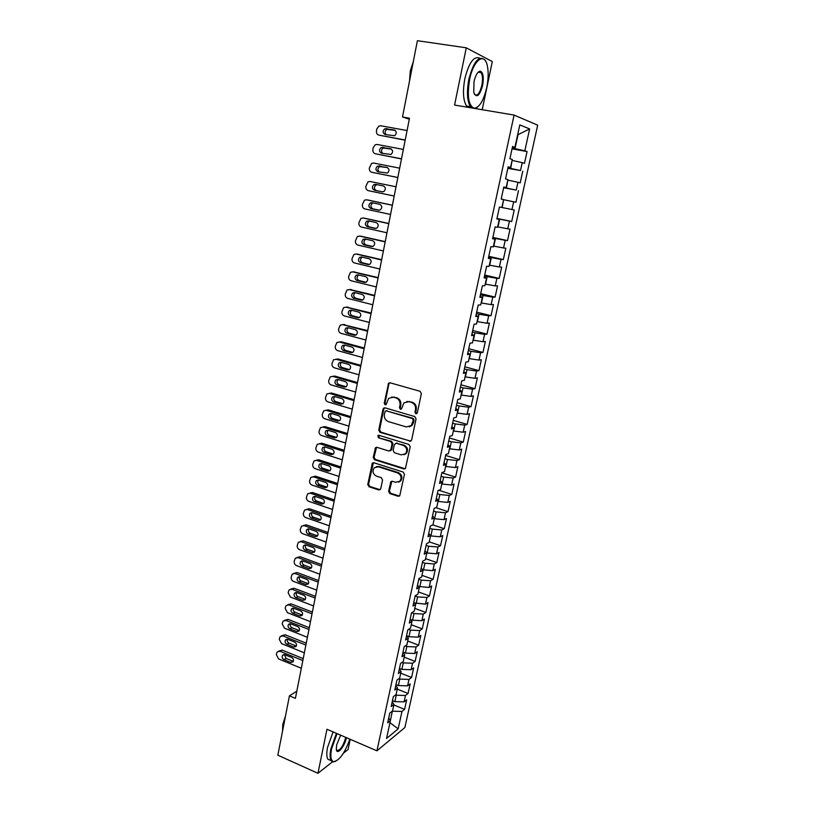 <?xml version="1.0" encoding="UTF-8"?>
<svg xmlns="http://www.w3.org/2000/svg" width="814" height="814" viewBox="0 0 814 814"><rect width="100%" height="100%" fill="white"/><g stroke="black" fill="none" stroke-linecap="round" stroke-linejoin="round"><path stroke-width="1.22" d="M415.893 413.787L417.328 412.861L421.367 393.589L420.055 391.29L390.089 382.804L388.614 383.17L384.218 403.195L385.103 404.782L386.151 404.527L388.644 398.372L393.427 397.191L395.899 397.904C399.043 399.175 400.407 401.607 400.01 405.189L399.501 407.661L400.407 409.259L401.475 408.984L403.917 402.889L408.852 401.638L411.355 402.36C414.519 403.642 415.903 406.094 415.496 409.696L414.977 412.179L415.893 413.787M406.817 401.475L412.138 402.187C415.303 403.469 416.687 405.911 416.28 409.513L415.761 411.996L416.829 413.634M389.825 382.753L388.889 384.005L385.032 403.032L386.019 404.639M391.514 397.018L396.713 397.741C399.837 399.013 401.21 401.434 400.814 405.016L400.305 407.488L401.333 409.106M388.604 491.31L389.865 493.589L398.107 496.286L399.725 495.858L404.456 474.338L403.174 472.049L373.86 462.759L372.344 463.135L367.745 484.503L368.986 486.752L378.785 489.957L380.749 488.746L382.56 479.955L381.298 477.686L376.414 476.119C372.822 474.053 372.1 471.275 374.226 467.796L378.317 466.778L397.608 472.914C401.2 474.928 401.974 477.686 399.928 481.186L395.655 482.305L392.419 481.267L390.842 481.674L388.604 491.31L389.407 491.015L390.669 493.284L399.511 496.052M296.815 691.167L289.438 695.838L295.401 698.371L409.493 118.213L402.503 116.972L409.289 119.241M289.438 695.838L277.839 755.199L317.959 773.3L332.488 761.823M482.214 109.707L492.307 61.589L466.28 47.812L454.578 105.057L514.082 115.079L376.933 750.834L326.963 729.263L317.959 773.3M466.28 47.812L417.399 40.7L402.503 116.972M409.595 441.33L411.63 440.048L416.066 418.864L414.774 416.565L385.012 407.834L383.007 409.137L378.764 430.087L380.026 432.346L410.867 441.178M410.236 446.754L405.423 468.538L403.825 468.956L374.481 459.696L373.229 457.437L375.478 447.71L376.994 447.334L388.848 451.017L390.842 449.755L392.063 443.823L390.791 441.554L378.418 437.759L377.859 435.551L378.917 435.297L408.943 444.454L410.236 446.754M514.082 115.079L537.688 125.173L404.884 727.513L376.933 750.834M512.057 148.85L527.065 151.577L524.847 150.793L529.629 128.938L519.79 124.908L514.926 147.324L512.566 146.489L509.92 158.71L512.291 159.463L510.531 167.531L508.16 166.829L505.535 178.958L507.916 179.589L506.176 187.596L503.785 187.006L501.18 199.043L503.581 199.572L501.851 207.519L499.45 207.041L496.855 218.986L499.277 219.393L497.558 227.289L495.136 226.923L492.572 238.787L494.993 239.082L493.294 246.917L490.862 246.662L488.308 258.435L490.75 258.618L489.061 266.392L486.619 266.249L484.086 277.94L486.538 278.012L484.869 285.734L482.407 285.704L479.894 297.303L482.356 297.273L480.698 304.935L478.225 305.006L475.722 316.524L478.205 316.381L476.556 323.992L474.063 324.165L471.591 335.602L474.084 335.358L472.446 342.908L469.943 343.193L467.48 354.538L469.993 354.202L468.365 361.701L465.852 362.077L463.41 373.351L465.934 372.904L464.316 380.352L461.792 380.83L459.361 392.022L461.904 391.473L460.297 398.87L457.753 399.45L455.352 410.551L457.895 409.91L456.308 417.246L453.744 417.928L451.363 428.958L453.927 428.215L452.34 435.51L449.776 436.284L447.395 447.232L449.979 446.398L448.402 453.632L445.828 454.507L443.467 465.374L446.052 464.448L444.495 471.632L441.9 472.598L439.56 483.394L442.165 482.366L440.608 489.499L438.013 490.557L435.683 501.282L438.298 500.162L436.762 507.254L434.147 508.404L431.837 519.047L434.462 517.836L432.936 524.877L430.301 526.109L428.011 536.68L430.647 535.388L429.131 542.378L426.495 543.701L424.216 554.202L426.862 552.818L425.356 559.757L422.71 561.172L420.451 571.591L423.107 570.126L421.611 577.014L418.945 578.52L416.707 588.868L419.373 587.311L417.887 594.159L415.211 595.746L412.993 606.023L415.659 604.385L414.184 611.182L411.508 612.85L409.3 623.056L411.986 621.336L410.521 628.093L407.824 629.843L405.626 639.977L408.323 638.176L406.868 644.881L404.171 646.713L401.984 656.786L404.69 654.904L403.245 661.558L400.539 663.471L398.372 673.473L401.088 671.519L399.654 678.133L396.927 680.117L394.78 690.048L397.507 688.013L396.072 694.586L393.345 696.652L391.208 706.521L393.945 704.405L392.531 710.927L389.794 713.074L387.668 722.873L390.405 720.685L388.716 718.04M527.065 151.577L524.47 163.349L522.242 162.647L520.522 170.513L507.936 167.857M507.834 168.356L520.522 170.513M522.761 171.184L520.187 182.875L517.948 182.275L516.229 190.089L503.683 187.495M503.632 187.729L516.229 190.089M518.477 190.649L515.934 202.259L513.675 201.77L511.975 209.524L501.862 207.478M496.978 218.427L511.711 221.5L514.234 209.971L511.975 209.524M511.711 221.5L509.432 221.113L507.743 228.815L497.659 226.841M492.867 237.434L507.509 240.608L510.022 229.161L507.743 228.815M507.509 240.608L505.219 240.323L503.551 247.975L493.477 246.062M488.776 256.308L503.347 259.574L505.84 248.209L503.551 247.975M503.347 259.574L501.037 259.401L499.379 266.992L489.336 265.15M484.706 275.051L499.206 278.408L501.689 267.124L499.379 266.992M499.206 278.408L496.896 278.337L495.238 285.877L485.215 284.106M480.677 293.661L495.105 297.11L497.568 285.907L495.238 285.877M495.105 297.11L492.775 297.141L491.127 304.629L481.135 302.92M476.668 312.149L491.025 315.679L493.467 304.558L491.127 304.629M491.025 315.679L488.685 315.812L487.057 323.239L477.075 321.611M472.7 330.494L486.976 334.127L489.407 323.077L487.057 323.239M486.976 334.127L484.615 334.351L482.997 341.727L473.046 340.16M468.742 348.718L482.956 352.431L485.368 341.463L482.997 341.727M482.956 352.431L480.586 352.757L478.978 360.083L469.047 358.577M464.825 366.819L478.968 370.614L481.359 359.717L478.978 360.083M478.968 370.614L476.577 371.031L474.989 378.307L465.069 376.872M460.928 384.788L475 388.675L477.37 377.849L474.989 378.307M475 388.675L472.598 389.184L471.021 396.408L461.131 395.034M457.061 402.635L471.062 406.603L473.422 395.858L471.021 396.408M471.062 406.603L468.65 407.204L467.083 414.377L457.214 413.064M453.225 420.36L467.155 424.409L469.495 413.736L467.083 414.377M467.155 424.409L464.733 425.101L463.166 432.234L453.327 430.982M449.409 437.963L463.268 442.094L465.598 431.501L463.166 432.234M463.268 442.094L460.836 442.877L459.279 449.959L449.46 448.768M445.614 455.443L459.411 459.656L461.721 449.135L459.279 449.959M459.411 459.656L456.969 460.531L455.423 467.562L445.624 466.432M441.86 472.812L455.586 477.096L457.875 466.646L455.423 467.562M455.586 477.096L453.123 478.062L451.597 485.042L441.819 483.974M438.746 490.262L451.78 494.424L454.059 484.045L451.597 485.042M451.78 494.424L449.308 495.472L447.792 502.411L438.034 501.393M435.836 507.661L447.995 511.63L450.264 501.322L447.792 502.411M447.995 511.63L445.523 512.769L444.006 519.647L434.269 518.701M432.844 524.918L444.251 528.724L446.499 518.477L444.006 519.647M444.251 528.724L441.758 529.945L440.262 536.782L430.545 535.887M429.243 541.849L440.516 545.695L442.755 535.52L440.262 536.782M440.516 545.695L438.013 546.998L436.528 553.795L426.831 552.95M425.6 558.648L436.813 562.555L439.031 552.452L436.528 553.795M436.813 562.555L434.3 563.939L432.824 570.685L422.781 569.769M421.967 575.345L433.14 579.303L435.337 569.271L432.824 570.685M433.14 579.303L430.616 580.769L429.151 587.474L418.579 586.416M418.376 591.92L429.487 595.94L431.674 585.978L429.151 587.474M429.487 595.94L426.953 597.486L425.498 604.141L414.458 602.95M414.794 608.384L425.854 612.464L428.032 602.564L425.498 604.141M425.854 612.464L423.311 614.092L421.866 620.706L412.556 620.197L410.419 619.393M411.243 624.745L422.252 628.886L424.409 619.047L421.866 620.706M422.252 628.886L419.698 630.585L418.264 637.159L408.974 636.701L406.542 635.775M407.712 640.994L418.671 645.197L420.818 635.419L418.264 637.159M418.671 645.197L416.107 646.977L414.682 653.5L405.413 653.093L402.991 652.156M404.212 657.142L415.109 661.395L417.246 651.688L414.682 653.5M415.109 661.395L412.545 663.247L411.121 669.729L401.872 669.383L399.46 668.426M400.722 673.178L411.579 677.492L413.695 667.846L411.121 669.729M411.579 677.492L408.994 679.415L407.59 685.856L398.361 685.561L395.96 684.594M397.263 689.112L408.068 693.477L410.175 683.892L407.59 685.856M408.068 693.477L405.484 695.482L404.08 701.871L394.861 701.627L392.48 700.651M393.823 704.944L404.578 709.36L406.674 699.847L404.08 701.871M404.578 709.36L401.984 711.436L398.158 728.866L386.548 738.461L390.405 720.685M393.945 704.405L392.226 701.821M390.069 722.242L392.368 711.049M401.984 711.436L392.786 711.222M398.158 728.866L389.977 722.669M397.507 688.013L395.767 685.49M394.861 701.627L396.255 695.207L395.604 694.942M405.484 695.482L396.255 695.207M401.088 671.519L399.328 669.057M398.361 685.561L399.755 679.1L398.829 678.723M408.994 679.415L399.755 679.1M404.69 654.904L402.91 652.513M401.872 669.383L403.286 662.881L402.065 662.403M412.545 663.247L403.286 662.881M408.323 638.176L406.522 635.846M405.413 653.093L406.827 646.55L405.291 645.95M416.107 646.977L406.827 646.55M411.986 621.336L410.164 619.078M408.974 636.701L410.398 630.107L408.516 629.395M419.698 630.585L410.398 630.107M415.659 604.385L413.817 602.187M412.556 620.197L414 613.563L411.721 612.718M423.311 614.092L414 613.563M419.373 587.311L417.501 585.185M416.168 603.581L417.613 596.906L415.16 596.011M426.953 597.486L417.613 596.906M423.107 570.126L421.214 568.06M419.8 586.853L421.255 580.128L418.793 579.253M430.616 580.769L421.255 580.128M426.862 552.818L424.949 550.824M423.453 570.014L424.928 563.247L422.446 562.372M434.3 563.939L424.928 563.247M430.647 535.388L428.713 533.465M427.136 553.052L428.622 546.245L426.129 545.39M438.013 546.998L428.622 546.245M434.462 517.836L432.499 515.984M430.85 535.988L432.336 529.131L429.833 528.286M441.758 529.945L432.336 529.131M438.298 500.162L436.314 498.392M434.584 518.803L436.08 511.894L433.567 511.07M445.523 512.769L436.08 511.894M442.165 482.366L440.15 480.667M438.339 501.495L439.855 494.536L437.322 493.732M449.308 495.472L439.855 494.536M446.052 464.448L444.017 462.82M442.124 484.076L443.65 477.065L441.107 476.271M453.123 478.062L443.65 477.065M449.979 446.398L447.914 444.841M445.94 466.524L447.466 459.472L444.912 458.689M456.969 460.531L447.466 459.472M453.927 428.215L451.841 426.74M449.776 448.86L451.322 441.758L448.748 440.995M460.836 442.877L451.322 441.758M457.895 409.91L455.789 408.516M453.642 431.074L455.189 423.921L452.615 423.168M464.733 425.101L455.189 423.921M461.904 391.473L459.768 390.15M457.529 413.156L459.096 405.962L456.501 405.219M468.65 407.204L459.096 405.962M465.934 372.904L463.777 371.662M461.446 395.126L463.024 387.871L460.419 387.149M472.598 389.184L463.024 387.871M469.993 354.202L467.806 353.042M465.394 376.953L466.982 369.658L464.367 368.946M476.577 371.031L466.982 369.658M474.084 335.358L471.876 334.279M469.373 358.669L470.97 351.312L468.335 350.62M480.586 352.757L470.97 351.312M478.205 316.381L475.966 315.394M473.372 340.242L474.979 332.834L472.334 332.163M484.615 334.351L474.979 332.834M482.356 297.273L480.097 296.357M477.401 321.693L479.019 314.235L476.363 313.573M488.685 315.812L479.019 314.235M486.538 278.012L484.249 277.198M481.461 303.001L483.089 295.492L480.423 294.851M492.775 297.141L483.089 295.492M490.75 258.618L488.431 257.885M485.551 284.188L487.189 276.618L484.503 275.997M496.896 278.337L487.189 276.618M494.993 239.082L492.643 238.441M489.662 265.232L491.32 257.611L488.624 257.01M501.037 259.401L491.32 257.611M499.277 219.393L496.886 218.844M493.813 246.143L495.482 238.461L492.765 237.881M505.219 240.323L495.482 238.461M497.995 226.913L499.674 219.18L496.937 218.61M509.432 221.113L499.674 219.18M506.176 187.596L503.754 187.2M502.197 207.539L503.551 199.684M513.675 201.77L503.886 199.756M510.531 167.531L508.078 167.226M506.44 188.034L507.804 180.128M517.948 182.275L508.139 180.189M514.926 147.324L512.433 147.1M510.704 168.386L512.077 160.419M522.242 162.647L512.423 160.48M343.416 753.184L348.066 749.521L350.203 739.295M524.847 150.793L512.23 148.087M515.008 148.586L518.04 134.646L529.629 128.938M384.676 407.773L383.832 408.954L379.589 429.884L380.85 432.132L410.378 441.107M413.319 420.156L412.413 418.549L386.294 410.856L385.246 411.121L384.371 414.357C383.984 417.897 385.348 420.319 388.441 421.611L406.247 426.923L411.294 425.6L413.319 420.156L414.092 419.963L413.186 418.355L412.413 418.549M386.192 410.836L413.186 418.355M409.34 426.862L412.077 425.396L413.553 422.568L412.769 422.761M414.092 419.963L413.553 422.568M376.567 447.262L374.053 457.193L375.305 459.442L405.168 468.762M390.12 450.844L391.646 449.521L392.867 443.599L391.595 441.33L378.418 437.759M378.775 435.256L379.232 437.545M401.271 454.873L405.525 453.754C407.661 450.193 406.898 447.395 403.245 445.37L396.367 443.264L394.363 444.536L393.131 450.468L394.403 452.737L401.271 454.873M404.131 454.741L406.308 453.51C408.445 449.949 407.692 447.161 404.039 445.136L403.245 445.37M395.909 443.192L404.039 445.136M391.87 481.196L389.407 491.015M398.697 482.112L400.722 480.901C402.767 477.401 401.994 474.643 398.402 472.639L397.608 472.914M376.302 466.656L379.141 466.514L398.402 472.639M373.392 462.688L368.569 484.218L369.821 486.467L380.148 489.743M405.199 140.008L378.988 135.144C377.065 134.554 376.221 133.109 376.465 130.8L376.821 128.938L378.917 126.048L380.779 125.773L407.061 130.545M405.168 140.201L378.988 135.144M395.146 130.382L386.792 129.365C384.737 131.034 384.554 132.835 386.253 134.737M385.164 134.544L394.587 135.745C396.927 133.425 396.784 131.502 394.19 129.965L384.798 128.765C382.448 131.054 382.57 132.987 385.164 134.544M401.506 158.822L375.417 153.775C373.504 153.174 372.659 151.73 372.904 149.44L373.25 147.588L375.264 144.77L377.197 144.475L403.347 149.43M401.485 158.934L375.417 153.775M391.31 149.043L383.14 148.036C381.074 149.837 380.983 151.658 382.855 153.48M381.562 153.225L391.005 154.467C393.264 152.167 393.101 150.254 390.537 148.748L381.135 147.507C378.856 149.796 378.998 151.699 381.562 153.225M397.832 177.503L371.866 172.283C369.963 171.673 369.129 170.228 369.363 167.959L371.632 163.37L373.636 163.044L399.664 168.172M397.822 177.533L371.866 172.283M387.433 167.572L379.507 166.585C377.411 168.59 377.442 170.421 379.599 172.11M377.981 171.785L387.444 173.056C389.621 170.767 389.448 168.885 386.915 167.399L377.493 166.127C375.295 168.396 375.458 170.289 377.981 171.785M469.607 79.558C466.971 96.215 468.498 105.769 474.196 108.231C479.405 107.621 483.597 100.712 486.752 87.515C488.431 79.121 488.614 71.846 487.311 65.68C484.534 51.73 473.351 60.033 469.607 79.558M477.777 106.899L475.223 108.537M471.632 107.926L470.451 106.675C467.114 101.058 466.575 91.962 468.844 79.375C473.565 61.538 478.907 55.077 484.849 59.971L485.551 61.111M474.023 81.604C475.61 74.959 477.696 71.479 480.291 71.164C483.19 72.487 483.954 77.289 482.59 85.582C479.446 96.184 476.505 98.453 473.748 92.389L474.023 81.604M474.359 94.2L474.43 94.322C477.218 96.561 479.69 93.59 481.847 85.399C482.926 79.589 482.682 75.336 481.115 72.65L479.66 71.693L478.042 72.283M410.775 74.623L412.433 66.168M409.534 81.013L410.276 70.91L413.298 61.742M467.704 107.265L466.524 106.013C463.146 100.407 462.586 91.31 464.835 78.744C468.976 62.475 473.972 55.637 479.833 58.232M337.047 733.618L331.573 748.911C330.158 756.481 330.82 760.724 333.567 761.65C339.265 760.775 344.688 753.276 349.837 739.143M335.744 761.324L332.926 761.955L331.206 760.693C329.863 758.475 329.751 754.537 330.86 748.911L336.426 733.343M346.418 737.667C344.698 746.57 336.976 755.687 336.314 749.44L336.62 745.044L340.628 735.164M336.386 749.806L336.569 750.152C339.794 751.159 342.867 746.937 345.777 737.484L345.787 737.392M282.55 731.084L283.832 724.521M282.56 730.982L282.784 724.368L285.49 716.035M330.779 760.51L327.9 759.228C326.556 757 326.434 753.072 327.533 747.445L333.089 731.908M396.001 186.782L370.105 181.491L396.001 186.793M394.18 196.052L368.345 190.669C366.453 190.049 365.618 188.604 365.852 186.345L368.04 181.837L370.105 181.491M377.269 184.686L375.895 185.012C373.779 187.261 373.952 189.113 376.444 190.588L382.631 191.88M374.43 190.222L382.173 191.829L383.903 191.524C386.009 189.245 385.816 187.383 383.313 185.928L375.569 184.33L373.891 184.615C371.754 186.874 371.937 188.746 374.43 190.222L376.444 190.588M392.389 205.189L368.366 200.102M390.557 214.479L364.845 208.923C362.963 208.292 362.128 206.848 362.362 204.599L364.469 200.173L366.595 199.817L392.368 205.281M373.361 202.961L372.324 203.307C370.268 205.535 370.462 207.377 372.924 208.832L379.375 210.216M370.899 208.526L378.602 210.185L380.382 209.859C382.417 207.601 382.204 205.759 379.741 204.324L372.029 202.686L370.299 202.981C368.243 205.22 368.437 207.071 370.899 208.526L372.924 208.832M388.787 223.474L364.652 218.213M386.955 232.784L361.365 227.055C359.493 226.414 358.669 224.969 358.893 222.741L360.928 218.396L363.105 218.01L388.756 223.647M369.617 221.143L368.773 221.479C366.778 223.697 367.002 225.519 369.424 226.943L376.048 228.419M367.399 226.709L375.061 228.419L376.882 228.073C378.856 225.834 378.622 224.013 376.19 222.598L368.518 220.899L366.748 221.225C364.753 223.443 364.967 225.275 367.399 226.709L369.424 226.943M385.215 241.636L360.978 236.213M383.384 250.956L357.916 245.075C356.054 244.414 355.23 242.979 355.453 240.751L357.417 236.487L359.646 236.08L385.164 241.89M365.954 239.214L365.252 239.53C363.319 241.727 363.553 243.528 365.944 244.933L372.71 246.489M363.919 244.77L371.54 246.53L373.402 246.164C375.315 243.946 375.071 242.134 372.67 240.74L365.028 239.001L363.217 239.336C361.284 241.544 361.518 243.355 363.919 244.77L365.944 244.933M381.674 259.666L357.315 254.1M379.833 269.017L354.487 262.963C352.635 262.291 351.811 260.856 352.035 258.649L353.927 254.456L356.196 254.029L381.603 260.002M362.342 257.163L361.752 257.448C359.89 259.635 360.134 261.416 362.495 262.81L369.353 264.438M360.46 262.708L368.05 264.509L369.953 264.143C371.795 261.935 371.53 260.144 369.159 258.771L361.558 256.98L359.717 257.326C357.845 259.524 358.089 261.314 360.46 262.708L362.495 262.81M378.144 277.584L353.693 271.896M376.302 286.945L351.088 280.728C349.237 280.057 348.423 278.612 348.646 276.424L350.468 272.303L352.788 271.866L378.062 277.991M358.771 274.99L358.282 275.254C356.471 277.421 356.736 279.192 359.066 280.565L366.015 282.265M357.02 280.525L364.58 282.377L366.514 281.99C368.304 279.802 368.03 278.032 365.69 276.668L358.119 274.837L356.237 275.193C354.426 277.371 354.69 279.141 357.02 280.525L359.066 280.565M374.654 295.38L350.101 289.57M372.802 304.751L347.7 298.382C345.858 297.69 345.044 296.255 345.268 294.078L347.029 290.028L349.389 289.57L374.552 295.869M355.24 292.704L354.833 292.938C353.083 295.085 353.357 296.845 355.657 298.199L362.678 299.969M353.612 298.219L361.131 300.122L363.095 299.725C364.835 297.558 364.54 295.797 362.23 294.454L354.701 292.572L352.788 292.948C351.027 295.106 351.302 296.856 353.612 298.219L355.657 298.199M371.174 313.054L346.54 307.153M369.322 322.446L344.342 315.913C342.511 315.222 341.697 313.787 341.921 311.62L343.62 307.641L346.021 307.163L371.062 313.614M351.75 310.297L351.414 310.51C349.715 312.637 350 314.377 352.279 315.71L359.361 317.552M350.224 315.801L357.702 317.745L359.707 317.338C361.385 315.181 361.08 313.451 358.801 312.118L351.302 310.185L349.359 310.572C347.659 312.708 347.944 314.458 350.224 315.801L352.279 315.71M367.724 330.606L342.999 324.623M365.873 340.018L341.005 333.333C339.173 332.621 338.37 331.196 338.593 329.039L340.232 325.132L342.674 324.644L367.592 331.247M348.29 327.777L348.016 327.961C346.367 330.067 346.662 331.786 348.911 333.109L356.044 335.022M346.856 333.262L354.304 335.256L356.329 334.829C357.957 332.702 357.651 330.983 355.392 329.67L347.934 327.686L345.96 328.083C344.302 330.209 344.607 331.929 346.856 333.262L348.911 333.109M364.296 348.046L341.412 341.819L339.499 341.982M362.434 357.468L337.688 350.641C335.867 349.918 335.073 348.484 335.287 346.347L336.874 342.501L339.346 342.002L364.153 348.758M344.851 345.146L344.648 345.289C343.04 347.385 343.355 349.084 345.574 350.396L352.757 352.37M343.518 350.61L350.926 352.645L352.981 352.218C354.558 350.101 354.232 348.392 352.004 347.1L344.587 345.065L342.582 345.482C340.974 347.578 341.29 349.287 343.518 350.61L345.574 350.396M360.887 365.374L338.115 359.005L336.04 359.249L360.734 366.147M359.025 374.806L334.391 367.826C332.58 367.094 331.786 365.669 332 363.532L333.537 359.757L338.115 359.005M341.453 362.393L341.3 362.505C339.743 364.58 340.069 366.269 342.256 367.572L349.471 369.607M340.191 367.836L347.568 369.922L349.644 369.485C351.18 367.389 350.844 365.7 348.646 364.407L341.249 362.342L339.224 362.759C337.668 364.845 337.993 366.534 340.191 367.836L342.256 367.572M357.499 382.58L334.839 376.078L332.672 376.353M355.637 392.033L331.125 384.9C329.324 384.157 328.53 382.733 328.734 380.616L330.23 376.902L332.753 376.373L357.336 383.435M338.075 379.528L337.973 379.609C336.467 381.664 336.793 383.343 338.96 384.635L346.215 386.731M336.894 384.961L344.241 387.088L346.337 386.64C347.822 384.564 347.476 382.885 345.299 381.603L337.942 379.497L335.897 379.924C334.391 381.99 334.717 383.659 336.894 384.961L338.96 384.635M354.141 399.674L331.583 393.04L329.334 393.355M352.279 409.137L327.869 401.862C326.078 401.119 325.285 399.684 325.498 397.588L326.933 393.925L329.487 393.396L353.958 400.6M334.727 396.55L334.666 396.601C333.201 398.646 333.547 400.305 335.694 401.577L342.969 403.744L340.924 404.141L343.04 403.673C344.485 401.628 344.129 399.959 341.982 398.697L334.666 396.53L332.59 396.967C331.125 399.013 331.461 400.681 333.618 401.963L340.924 404.141M350.803 416.656L328.347 409.89L326.017 410.246M348.931 426.129L324.644 418.722C322.853 417.958 322.069 416.534 322.273 414.438L323.677 410.846L326.251 410.307L350.6 417.653M329.314 413.909L331.39 413.481L329.314 413.909C327.879 415.934 328.235 417.582 330.362 418.854L337.637 421.072L339.764 420.604C341.178 418.569 340.812 416.931 338.685 415.669L331.39 413.481C329.965 415.506 330.321 417.144 332.438 418.416L339.733 420.635M347.476 433.526L325.132 426.638L322.731 427.024M345.614 443.019L321.428 435.459C319.658 434.696 318.874 433.272 319.078 431.186L320.431 427.655L323.036 427.106L347.273 434.595M326.048 430.738L328.083 430.26C326.76 432.275 327.116 433.903 329.202 435.144L336.528 437.423C337.881 435.409 337.515 433.781 335.409 432.529L328.154 430.28L326.048 430.738C324.664 432.743 325.02 434.381 327.126 435.643L334.361 437.901L336.518 437.433M344.19 450.284L321.937 443.264L319.464 443.701M342.318 459.788L318.243 452.096C316.473 451.312 315.69 449.898 315.903 447.832L317.216 444.342L319.831 443.793L343.966 451.414M324.847 446.967C323.575 448.952 323.952 450.549 325.997 451.76L333.333 454.1M323.911 452.319L331.115 454.619L333.282 454.141C334.615 452.146 334.239 450.529 332.153 449.277L324.939 446.998L322.812 447.446C321.459 449.44 321.825 451.058 323.911 452.319L325.997 451.76M340.913 466.941L318.762 459.788L316.219 460.266M339.041 476.455L315.079 468.62C313.319 467.836 312.535 466.412 312.739 464.356L314.021 460.928L316.656 460.368L340.679 468.142M321.601 463.553C320.401 465.527 320.808 467.094 322.802 468.274L330.158 470.665M320.716 468.884L327.889 471.225L330.067 470.746C331.359 468.772 330.983 467.165 328.917 465.923L321.733 463.593L319.597 464.051C318.284 466.025 318.661 467.633 320.716 468.884L322.802 468.274M337.657 483.485L315.608 476.21L313.003 476.729M335.785 493.009L311.925 485.042C310.175 484.249 309.401 482.824 309.605 480.789L310.846 477.411L313.502 476.841L337.413 484.747M318.376 480.036C317.257 481.99 317.684 483.536 319.637 484.676L326.994 487.118M317.541 485.348L324.684 487.728L326.872 487.24C328.134 485.286 327.747 483.689 325.712 482.458L318.559 480.087L316.402 480.555C315.13 482.509 315.506 484.106 317.541 485.348L319.637 484.676M334.422 499.918L312.474 492.521L309.819 493.091M332.55 509.462L308.801 501.353C307.061 500.549 306.288 499.135 306.481 497.1L307.692 493.783L310.358 493.213L334.167 501.251M315.181 496.418C314.133 498.341 314.57 499.867 316.493 500.986L323.86 503.469M314.387 501.699L321.499 504.12L323.707 503.632C324.928 501.689 324.532 500.111 322.517 498.89L315.394 496.479L313.237 496.947C311.986 498.88 312.373 500.468 314.387 501.699L316.493 500.986M331.217 516.249L309.361 508.73L306.603 509.33M329.334 525.803L305.698 517.572C303.958 516.758 303.195 515.343 303.388 513.319L304.558 510.052L307.244 509.472L330.942 517.643M311.996 512.688C311.029 514.59 311.487 516.086 313.359 517.175L320.736 519.708M311.253 517.948L318.335 520.411L320.553 519.922C321.744 517.999 321.347 516.432 319.342 515.211L312.261 512.759L310.083 513.227C308.872 515.15 309.259 516.717 311.253 517.948L313.359 517.175M328.022 532.478L306.268 524.837L303.398 525.478M326.139 542.043L302.604 533.679C300.875 532.855 300.112 531.44 300.305 529.426L301.455 526.21L304.151 525.63L327.737 533.933M308.852 528.856C307.957 530.738 308.425 532.214 310.256 533.272L317.623 535.856M308.14 534.096L315.191 536.599L317.409 536.111C318.579 534.198 318.172 532.641 316.198 531.43L309.137 528.937L306.959 529.405C305.769 531.308 306.166 532.875 308.14 534.096L310.256 533.272M324.847 548.605L303.195 540.842L300.224 541.524M322.965 558.17L299.542 549.684C297.822 548.85 297.059 547.435 297.252 545.441L298.362 542.266L301.068 541.686L324.552 550.122M305.718 544.922C304.894 546.784 305.372 548.229 307.163 549.257L314.54 551.892M305.057 550.142L312.067 552.675L314.296 552.187C315.435 550.295 315.028 548.748 313.064 547.537L306.044 545.014L303.846 545.482C302.696 547.374 303.093 548.921 305.057 550.142L307.163 549.257M321.703 564.621L300.142 556.745L297.069 557.468M319.821 574.196L296.489 565.588C294.78 564.743 294.017 563.329 294.21 561.345L295.299 558.221L298.016 557.641L321.388 566.198M302.615 560.887C301.852 562.728 302.34 564.143 304.09 565.15L311.06 567.714L308.964 568.65L311.202 568.162C312.311 566.29 311.894 564.753 309.951 563.553L302.961 560.988L300.763 561.457C299.633 563.329 300.04 564.865 301.984 566.076L308.964 568.65M318.569 580.535L297.11 572.547L293.946 573.321M316.687 590.13L293.467 581.389C291.758 580.535 291.005 579.13 291.188 577.157L292.246 574.074L294.973 573.494L318.254 582.173M299.532 576.76C298.83 578.561 299.328 579.955 301.048 580.942L307.987 583.546L305.881 584.533L308.119 584.045C309.208 582.183 308.781 580.657 306.868 579.466L299.898 576.861L297.7 577.33C296.601 579.181 297.008 580.708 298.921 581.918L305.881 584.533M315.466 596.357L294.088 588.247L290.832 589.071M313.573 605.952L290.456 597.089L288.197 592.867L288.492 591.3L289.224 589.824L291.961 589.244L315.13 598.056M296.469 592.521C295.828 594.301 296.337 595.675 298.016 596.631L304.924 599.267L302.818 600.305L305.067 599.816C306.115 597.985 305.698 596.469 303.795 595.268L296.856 592.633L294.648 593.101C293.579 594.932 293.996 596.448 295.889 597.659L302.818 600.305M312.373 612.067L291.097 603.856L287.759 604.721M310.48 621.682L287.464 612.698L285.215 608.475L285.511 606.918L286.213 605.474L288.96 604.904L312.027 613.827M293.427 608.19C292.837 609.94 293.366 611.283 295.004 612.22L301.882 614.896L299.766 615.984L302.025 615.496C303.052 613.675 302.625 612.169 300.742 610.978L293.844 608.302L291.626 608.77C290.578 610.592 290.995 612.097 292.877 613.298L299.766 615.984M309.3 627.686L288.115 619.362L284.697 620.278M307.407 637.301L284.493 628.205L282.244 623.982L282.539 622.435L283.231 621.031L285.979 620.461L308.944 629.507M290.405 623.748C289.876 625.478 290.415 626.8 292.012 627.716L298.86 630.423L296.744 631.562L299.003 631.074C300.01 629.273 299.583 627.777 297.71 626.587L290.842 623.88L288.614 624.348C287.596 626.139 288.014 627.645 289.886 628.835L296.744 631.562M306.247 643.202L285.154 634.767L281.664 635.734M304.355 652.828L281.542 643.609L279.304 639.397L279.599 637.861L280.26 636.487L283.018 635.917L305.881 645.075M287.403 639.224C286.925 640.923 287.474 642.215 289.041 643.111L295.848 645.858L293.742 647.038L296.001 646.56C296.978 644.769 296.55 643.284 294.699 642.104L287.851 639.356L285.633 639.814C284.635 641.605 285.053 643.091 286.904 644.281L293.742 647.038M303.215 658.628L282.214 650.091L278.653 651.098M301.322 668.263L278.602 658.923L276.373 654.721L276.668 653.184L277.309 651.841L280.067 651.281L302.839 660.561M284.432 654.598L286.08 658.414L292.867 661.192L290.751 662.423L293.009 661.945C293.976 660.174 293.539 658.699 291.707 657.509L284.89 654.731L282.662 655.189C281.685 656.959 282.112 658.445 283.944 659.635L290.751 662.423M416.28 409.513L415.496 409.696M412.138 402.187L411.355 402.36M409.635 401.465L408.852 401.638M400.305 407.488L399.501 407.661M400.814 405.016L400.01 405.189M396.713 397.741L395.899 397.904M394.241 397.029L393.427 397.191M385.032 403.032L384.218 403.195M388.889 384.005L388.075 384.137M415.761 411.996L414.977 412.179M380.85 432.132L380.026 432.346M379.589 429.884L378.764 430.087M383.832 408.954L383.007 409.137M387.108 410.673L386.294 410.856M404.609 468.691L403.825 468.956M375.305 459.442L374.481 459.696M374.053 457.193L373.229 457.437M375.844 448.351L375.02 448.585M391.646 449.521L390.842 449.755M392.867 443.599L392.063 443.823M391.595 441.33L390.791 441.554M397.161 443.03L396.367 443.264M391.239 482.214L390.435 482.499M379.141 466.514L378.317 466.778M379.599 489.662L378.785 489.957M369.821 486.467L368.986 486.752M368.569 484.218L367.745 484.503M372.72 463.736L371.896 463.99M398.901 495.98L398.107 496.286M390.669 493.284L389.865 493.589M388.309 129.131L386.324 128.531M394.698 130.118L394.19 129.965M384.707 147.792L382.712 147.263M381.125 166.321L379.131 165.863M366.595 199.817L368.62 200.142M363.105 218.01L365.14 218.274M359.646 236.08L361.681 236.284M372.212 246.581L371.54 246.53M356.196 254.029L358.252 254.172M368.895 264.55L368.05 264.509M352.788 271.866L354.833 271.937M365.608 282.397L364.58 282.377M349.389 289.57L351.445 289.581M362.322 300.101L361.131 300.122M346.021 307.163L348.077 307.112M359.066 317.684L357.702 317.745M342.674 324.644L344.739 324.521M355.82 335.144L354.304 335.256M339.346 342.002L341.412 341.819M352.584 352.472L350.926 352.645M349.359 369.688L347.568 369.922M332.753 376.373L334.839 376.078M346.154 386.772L344.241 387.088M329.487 393.396L331.583 393.04M335.694 401.577L333.618 401.963M326.251 410.307L328.347 409.89M332.438 418.416L330.362 418.854M339.692 420.624L337.637 421.072M323.036 427.106L325.132 426.638M329.202 435.144L327.126 435.643M336.426 437.393L334.361 437.901M319.831 443.793L321.937 443.264M333.191 454.049L331.115 454.619M316.656 460.368L318.762 459.788M329.965 470.604L327.889 471.225M313.502 476.841L315.608 476.21M326.76 487.057L324.684 487.728M310.358 493.213L312.474 492.521M323.585 503.398L321.499 504.12M307.244 509.472L309.361 508.73M320.421 519.627L318.335 520.411M304.151 525.63L306.268 524.837M317.287 535.765L315.191 536.599M301.068 541.686L303.195 540.842M314.163 551.79L312.067 552.675M298.016 557.641L300.142 556.745M304.09 565.15L301.984 566.076M294.973 573.494L297.11 572.547M301.048 580.942L298.921 581.918M291.961 589.244L294.088 588.247M298.016 596.631L295.889 597.659M288.96 604.904L291.097 603.856M295.004 612.22L292.877 613.298M285.979 620.461L288.115 619.362M292.012 627.716L289.886 628.835M283.018 635.917L285.154 634.767M289.041 643.111L286.904 644.281M280.067 651.281L282.214 650.091M286.08 658.414L283.944 659.635M389.428 383.028L388.614 383.17M384.33 408.018L383.516 408.201M412.077 425.396L411.294 425.6M376.302 447.476L375.478 447.71M391.198 450.376L390.394 450.62M378.683 435.337L377.859 435.551M406.308 453.51L405.525 453.754M391.646 481.389L390.842 481.674M400.722 480.901L399.928 481.186M373.168 462.881L372.344 463.135M386.792 129.365L384.798 128.765M383.14 148.036L381.135 147.507M379.507 166.585L377.493 166.127M479.66 71.693L480.291 71.164M481.115 72.65L478.164 72.192M466.524 106.013L470.451 106.675M333.567 761.65L332.926 761.955M327.9 759.228L331.206 760.693M375.895 185.012L373.891 184.615M372.324 203.307L370.299 202.981M368.773 221.479L366.748 221.225M365.252 239.53L363.217 239.336M361.752 257.448L359.717 257.326M358.282 275.254L356.237 275.193M354.833 292.938L352.788 292.948M351.414 310.51L349.359 310.572M348.016 327.961L345.96 328.083M344.648 345.289L342.582 345.482M341.3 362.505L339.224 362.759M337.973 379.609L335.897 379.924M334.666 396.601L332.59 396.967M324.766 446.947L322.812 447.446M321.469 463.522L319.597 464.051M318.193 480.006L316.402 480.555M314.947 496.377L313.237 496.947M311.711 512.647L310.083 513.227M308.516 528.815L306.959 529.405M305.331 544.881L303.846 545.482M302.177 560.846L300.763 561.457M299.043 576.719L297.7 577.33M295.94 592.49L294.648 593.101M292.857 608.16L291.626 608.77M289.784 623.738L288.614 624.348M286.752 639.214L285.633 639.814M283.73 654.588L282.662 655.189"/></g></svg>
